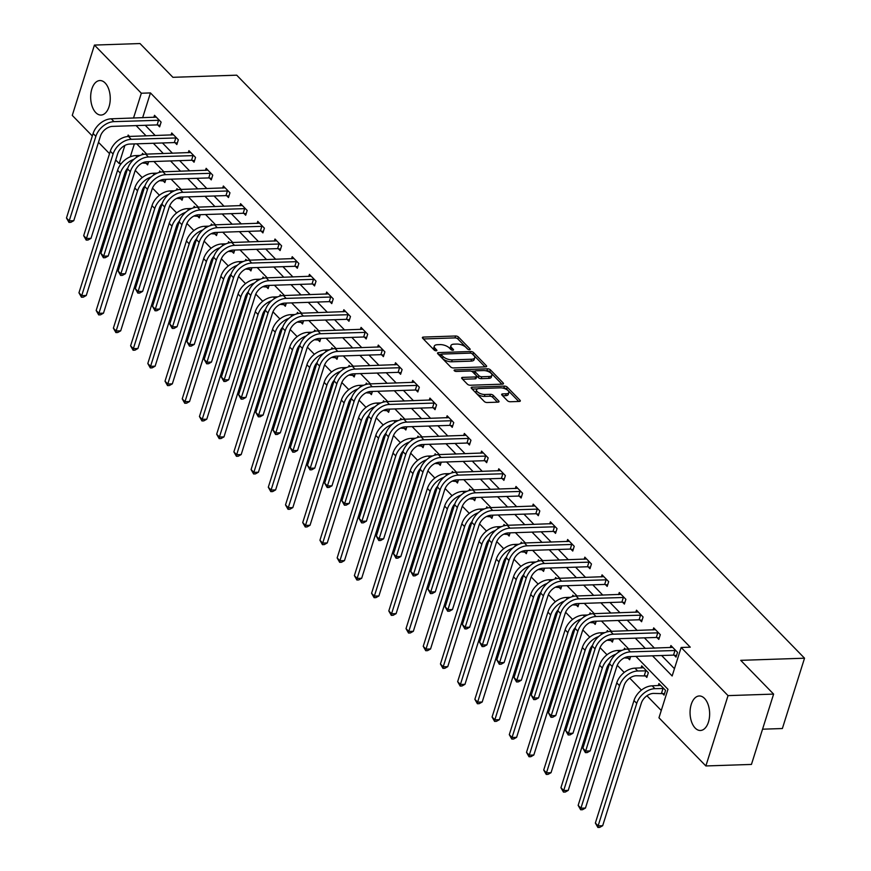<?xml version="1.0" encoding="UTF-8"?>
<svg xmlns="http://www.w3.org/2000/svg" width="871" height="871" viewBox="0 0 871 871"><rect width="100%" height="100%" fill="white"/><g stroke="black" fill="none" stroke-linecap="round" stroke-linejoin="round"><path stroke-width="1.31" d="M469.469 349.685A1.524 0.664 17.5 0 0 470.166 349.369A1.524 0.664 17.5 0 0 469.97 348.868L458.462 337.044A2.178 0.947 17.5 0 0 455.587 335.999L423.382 337.077A2.178 0.947 17.5 0 0 422.391 337.534A2.178 0.947 17.5 0 0 422.675 338.242L434.183 350.066A1.524 0.664 17.5 0 0 436.197 350.795A1.524 0.664 17.5 0 0 436.883 350.48A1.524 0.664 17.5 0 0 436.687 349.979L435.195 348.454A6.957 3.027 17.5 0 1 434.291 346.168A6.957 3.027 17.5 0 1 437.46 344.698L440.138 344.611A6.957 3.027 17.5 0 1 449.338 347.975L450.819 349.511A1.524 0.664 17.5 0 0 452.833 350.24A1.524 0.664 17.5 0 0 453.53 349.924A1.524 0.664 17.5 0 0 453.323 349.423L451.842 347.888A6.957 3.027 17.5 0 1 450.928 345.613A6.957 3.027 17.5 0 1 454.096 344.143L456.785 344.056A6.957 3.027 17.5 0 1 465.974 347.42L467.466 348.944A1.524 0.664 17.5 0 0 469.469 349.685M695.178 728.058A17.268 9.788 88.1 0 1 690.289 708.798A17.268 9.788 88.1 0 1 699.271 695.973A17.268 9.788 88.1 0 1 704.519 698.4A17.268 9.788 88.1 0 1 709.408 717.65A17.268 9.788 88.1 0 1 700.426 730.486A17.268 9.788 88.1 0 1 695.178 728.058M95.788 112.62A17.268 9.788 88.1 0 1 90.9 93.371A17.268 9.788 88.1 0 1 99.882 80.546A17.268 9.788 88.1 0 1 105.13 82.974A17.268 9.788 88.1 0 1 110.018 102.223A17.268 9.788 88.1 0 1 101.036 115.059A17.268 9.788 88.1 0 1 95.788 112.62M507.423 400.693A2.178 0.947 17.5 0 0 510.297 401.749L519.334 401.444A2.178 0.947 17.5 0 0 520.314 400.987A2.178 0.947 17.5 0 0 520.031 400.268L507.26 387.149A2.178 0.947 17.5 0 0 504.385 386.093L472.169 387.17A2.178 0.947 17.5 0 0 471.189 387.628A2.178 0.947 17.5 0 0 471.461 388.346L484.243 401.466A2.178 0.947 17.5 0 0 487.118 402.522L498.038 402.152A2.178 0.947 17.5 0 0 499.029 401.694A2.178 0.947 17.5 0 0 498.745 400.987L493.269 395.369A2.178 0.947 17.5 0 0 490.395 394.313L484.984 394.498A5.814 2.526 17.5 0 1 479.017 392.952A5.814 2.526 17.5 0 1 476.546 389.773A5.814 2.526 17.5 0 1 479.192 388.542L500.4 387.835A5.814 2.526 17.5 0 1 506.367 389.391A5.814 2.526 17.5 0 1 508.838 392.56A5.814 2.526 17.5 0 1 506.193 393.79L502.654 393.91A2.178 0.947 17.5 0 0 501.663 394.367A2.178 0.947 17.5 0 0 501.946 395.075L507.423 400.693M92.326 135.996L72.271 115.397L94.438 45.074L140.013 43.55L172.904 77.312L236.705 75.178L804.532 658.204L740.731 660.338L773.611 694.1L728.036 695.624L705.869 765.957L658.966 717.802L667.959 689.288L635.906 656.386M94.438 45.074L141.342 93.23L133.513 118.064M652.521 655.83L672.151 675.983L681.144 647.48L690.257 647.175L150.454 92.925L141.342 93.23M681.144 647.48L728.036 695.624M485.648 366.854A2.178 0.947 17.5 0 0 486.639 366.397A2.178 0.947 17.5 0 0 486.356 365.689L473.574 352.559A2.178 0.947 17.5 0 0 470.699 351.514L438.483 352.592A2.178 0.947 17.5 0 0 437.503 353.049A2.178 0.947 17.5 0 0 437.786 353.757L450.557 366.887A2.178 0.947 17.5 0 0 453.432 367.932L485.648 366.854M490.417 369.859L503.188 382.979A2.178 0.947 17.5 0 1 503.471 383.697A2.178 0.947 17.5 0 1 502.491 384.155L470.275 385.232A2.178 0.947 17.5 0 1 467.4 384.176L461.935 378.558A2.178 0.947 17.5 0 1 461.652 377.851A2.178 0.947 17.5 0 1 462.643 377.383L475.708 376.947A2.178 0.947 17.5 0 0 476.698 376.49A2.178 0.947 17.5 0 0 476.415 375.782L472.779 372.059A2.178 0.947 17.5 0 0 469.905 371.002L456.306 371.46A1.524 0.664 17.5 0 1 454.749 371.046A1.524 0.664 17.5 0 1 454.107 370.219A1.524 0.664 17.5 0 1 454.793 369.903L487.542 368.803A2.178 0.947 17.5 0 1 490.417 369.859L489.818 371.754L501.903 384.165M762.55 729.19L782.365 728.537L804.532 658.204M150.454 92.925L142.626 117.759M145.228 125.293L155.245 135.582M162.441 142.964L172.458 153.252M179.655 160.645L189.671 170.934M196.868 178.315L206.884 188.604M214.081 195.997L224.097 206.285M231.294 213.667L241.311 223.956M248.507 231.338L258.535 241.626M265.72 249.019L275.748 259.308M282.933 266.689L292.961 276.978M300.147 284.36L310.174 294.648M317.36 302.041L327.387 312.33M334.573 319.711L344.6 330M351.786 337.382L361.813 347.671M369.01 355.063L379.027 365.352M386.223 372.734L396.24 383.022M403.436 390.415L413.453 400.704M420.649 408.085L430.666 418.374M437.863 425.756L447.879 436.044M455.076 443.437L465.092 453.726M472.289 461.107L482.305 471.396M489.502 478.778L499.519 489.067M506.715 496.459L516.732 506.748M523.928 514.13L533.945 524.418M541.141 531.8L551.158 542.089M558.355 549.481L568.371 559.77M575.568 567.152L585.584 577.44M592.781 584.833L602.808 595.122M609.994 602.503L620.021 612.792M627.207 620.174L637.234 630.462M644.42 637.855L654.448 648.144M661.633 655.525L674.459 668.688M157.825 125.021L159.622 126.861L161.113 122.103L154.494 115.31L153.84 117.378M175.038 142.692L176.835 144.532L178.326 139.785L171.707 132.98L171.054 135.059M192.251 160.373L194.048 162.213L195.54 157.455L188.92 150.661L188.267 152.73M209.465 178.043L211.261 179.883L212.753 175.136L206.133 168.332L205.48 170.4M226.678 195.714L228.474 197.554L229.966 192.807L223.346 186.013L222.693 188.082M243.891 213.395L245.687 215.235L247.179 210.477L240.559 203.683L239.906 205.752M261.104 231.065L262.9 232.905L264.392 228.158L257.772 221.354L257.119 223.422M278.317 248.747L280.114 250.576L281.616 245.829L274.986 239.035L274.343 241.104M295.53 266.417L297.327 268.257L298.829 263.499L292.21 256.705L291.556 258.774M312.754 284.088L314.54 285.928L316.042 281.181L309.423 274.376L308.77 276.445M329.967 301.769L331.753 303.609L333.255 298.851L326.636 292.057L325.983 294.126M347.181 319.439L348.966 321.279L350.469 316.521L343.849 309.728L343.196 311.796M364.394 337.11L366.179 338.95L367.682 334.203L361.062 327.398L360.409 329.478M381.607 354.791L383.392 356.631L384.895 351.873L378.275 345.079L377.622 347.148M398.82 372.461L400.606 374.301L402.108 369.554L395.488 362.75L394.835 364.818M416.033 390.132L417.819 391.972L419.321 387.225L412.702 380.431L412.048 382.5M433.246 407.813L435.032 409.653L436.534 404.895L429.915 398.101L429.261 400.17M450.459 425.484L452.245 427.323L453.747 422.577L447.128 415.772L446.475 417.84M467.673 443.165L469.469 444.994L470.961 440.247L464.341 433.453L463.688 435.522M484.886 460.835L486.682 462.675L488.174 457.917L481.554 451.124L480.901 453.192M502.099 478.506L503.895 480.346L505.387 475.599L498.767 468.794L498.114 470.863M519.312 496.187L521.108 498.027L522.6 493.269L515.98 486.475L515.327 488.544M536.525 513.857L538.322 515.697L539.813 510.939L533.194 504.146L532.54 506.214M553.738 531.528L555.535 533.368L557.026 528.621L550.407 521.816L549.753 523.896M570.951 549.209L572.748 551.049L574.239 546.291L567.62 539.497L566.967 541.566M588.165 566.879L589.961 568.719L591.453 563.973L584.833 557.168L584.18 559.236M605.378 584.55L607.174 586.39L608.677 581.643L602.046 574.849L601.404 576.918M622.591 602.231L624.387 604.071L625.89 599.313L619.259 592.52L618.617 594.588M639.815 619.902L641.6 621.742L643.103 616.995L636.483 610.19L635.83 612.259M657.028 637.583L658.814 639.412L660.316 634.665L653.696 627.871L653.043 629.94M674.241 655.253L676.027 657.093L677.529 652.335L670.91 645.542L670.256 647.61M135.266 170.422L142.223 177.564M152.479 188.092L159.437 195.246M169.693 205.763L176.661 212.916M186.906 223.444L193.874 230.586M204.119 241.115L211.087 248.268M221.332 258.785L228.3 265.938M238.545 276.466L245.513 283.619M255.758 294.137L262.726 301.29M272.971 311.818L279.939 318.96M290.185 329.488L297.153 336.642M307.398 347.159L314.366 354.312M324.611 364.84L331.579 371.982M341.824 382.511L348.792 389.664M359.048 400.181L366.005 407.334M376.261 417.862L383.218 425.004M393.474 435.533L400.431 442.686M410.687 453.203L417.645 460.356M427.901 470.884L434.858 478.037M445.114 488.555L452.071 495.708M462.327 506.236L469.284 513.378M479.54 523.907L486.497 531.06M496.753 541.577L503.721 548.73M513.966 559.258L520.934 566.4M531.179 576.929L538.147 584.082M548.392 594.599L555.36 601.752M565.606 612.28L572.574 619.423M582.819 629.951L589.787 637.104M600.032 647.621L607 654.774M617.245 665.302L624.213 672.456M629.722 678.106L641.426 690.126M646.935 695.777L661.274 710.496M134.374 143.911L130.312 156.802M145.838 163.04L147.635 164.869L148.636 161.679M142.06 154.744L142.506 153.329L143.552 154.396M163.051 180.711L164.848 182.551L165.849 179.35M159.273 172.414L159.72 170.999L160.765 172.066M180.264 198.381L182.061 200.221L183.062 197.031M176.486 190.085L176.933 188.669L177.978 189.736M197.477 216.062L199.274 217.902L200.276 214.702M193.7 207.766L194.146 206.351L195.191 207.418M214.691 233.733L216.487 235.573L217.489 232.372M210.913 225.437L211.359 224.021L212.404 225.088M231.904 251.403L233.7 253.243L234.702 250.053M228.137 243.107L228.572 241.692L229.617 242.759M249.128 269.085L250.913 270.925L251.926 267.724M245.35 260.788L245.796 259.373L246.831 260.44M266.341 286.755L268.126 288.595L269.139 285.405M262.563 278.459L263.009 277.043L264.044 278.11M283.554 304.425L285.34 306.265L286.352 303.075M279.776 296.129L280.222 294.725L281.257 295.781M300.767 322.107L302.553 323.947L303.565 320.746M296.989 313.81L297.436 312.395L298.47 313.462M317.98 339.777L319.766 341.617L320.778 338.427M314.202 331.481L314.649 330.065L315.683 331.132M335.193 357.458L336.979 359.288L337.992 356.097M331.416 349.162L331.862 347.747L332.896 348.814M352.407 375.129L354.192 376.969L355.205 373.768M348.629 366.833L349.075 365.417L350.109 366.484M369.62 392.799L371.405 394.639L372.418 391.449M365.842 384.503L366.288 383.088L367.322 384.155M386.833 410.481L388.618 412.321L389.631 409.12M383.055 402.184L383.501 400.769L384.536 401.836M404.046 428.151L405.832 429.991L406.844 426.79M400.268 419.855L400.714 418.439L401.749 419.506M421.259 445.821L423.056 447.661L424.057 444.471M417.481 437.525L417.928 436.11L418.962 437.177M438.472 463.503L440.269 465.343L441.27 462.142M434.694 455.206L435.141 453.791L436.175 454.858M455.685 481.173L457.482 483.013L458.484 479.823M451.907 472.877L452.354 471.461L453.388 472.528M472.899 498.843L474.695 500.683L475.697 497.493M469.121 490.547L469.567 489.143L470.612 490.199M490.112 516.525L491.908 518.365L492.91 515.164M486.334 508.229L486.78 506.813L487.825 507.88M507.325 534.195L509.121 536.035L510.123 532.845M503.547 525.899L503.993 524.484L505.038 525.551M524.538 551.876L526.334 553.706L527.336 550.516M520.76 543.58L521.206 542.165L522.252 543.232M541.751 569.547L543.548 571.387L544.549 568.186M537.973 561.251L538.42 559.835L539.465 560.902M558.964 587.217L560.761 589.057L561.762 585.867M555.186 578.921L555.633 577.506L556.678 578.573M576.177 604.899L577.974 606.739L578.986 603.538M572.41 596.602L572.857 595.187L573.891 596.254M593.401 622.569L595.187 624.409L596.2 621.208M589.623 614.273L590.07 612.857L591.104 613.924M610.615 640.239L612.4 642.079L613.413 638.889M606.837 631.943L607.283 630.528L608.317 631.595M627.828 657.921L629.613 659.761L630.626 656.56M624.05 649.624L624.496 648.209L625.53 649.276M645.041 675.591L646.826 677.431L648.329 672.684L641.709 665.88L641.056 667.948M662.254 693.262L664.04 695.102L665.542 690.355L658.922 683.561L658.269 685.629M773.611 694.1L751.444 764.433L705.869 765.957M121.363 163.476L119.164 163.552L115.701 159.992M109.539 153.666L98.488 142.321M129.518 136.442L128.157 135.038L127.689 136.529M124.88 145.435L119.164 163.552M628.72 649.004L618.693 638.715M611.507 631.323L601.48 621.034M594.294 613.652L584.267 603.363M577.081 595.982L567.054 585.693M559.857 578.3L549.841 568.012M542.644 560.63L532.627 550.341M525.431 542.949L515.414 532.66M508.218 525.278L498.201 514.99M491.004 507.608L480.988 497.319M473.791 489.927L463.775 479.638M456.578 472.256L446.562 461.968M439.365 454.586L429.349 444.297M422.152 436.904L412.135 426.616M404.939 419.234L394.922 408.945M387.726 401.564L377.709 391.275M370.513 383.882L360.496 373.594M353.299 366.212L343.283 355.923M336.086 348.531L326.059 338.242M318.873 330.86L308.846 320.572M301.66 313.19L291.633 302.901M284.447 295.509L274.419 285.22M267.234 277.838L257.206 267.549M250.021 260.168L239.993 249.879M232.807 242.486L222.78 232.198M215.583 224.816L205.567 214.527M198.37 207.146L188.354 196.857M181.157 189.464L171.141 179.176M163.944 171.794L153.927 161.505M146.731 154.113L136.714 143.824M136.116 125.598L146.132 135.887M153.329 143.269L163.345 153.557M170.542 160.95L180.558 171.239M187.755 178.62L197.771 188.909M204.968 196.302L214.985 206.59M222.181 213.972L232.198 224.261M239.394 231.642L249.411 241.931M256.607 249.324L266.624 259.612M273.821 266.994L283.837 277.283M291.034 284.665L301.05 294.953M308.247 302.346L318.274 312.635M325.46 320.016L335.487 330.305M342.673 337.687L352.701 347.975M359.886 355.368L369.914 365.657M377.099 373.038L387.127 383.327M394.313 390.72L404.34 401.008M411.526 408.39L421.553 418.679M428.75 426.061L438.766 436.349M445.963 443.742L455.979 454.031M463.176 461.412L473.193 471.701M480.389 479.083L490.406 489.371M497.602 496.764L507.619 507.053M514.815 514.434L524.832 524.723M532.029 532.105L542.045 542.393M549.242 549.786L559.258 560.075M566.455 567.457L576.471 577.745M583.668 585.138L593.684 595.416M600.881 602.808L610.898 613.097M618.094 620.479L628.111 630.767M635.307 638.16L645.335 648.449M450.928 345.613L450.329 347.507A6.957 3.027 17.5 0 0 451.243 349.794L451.842 347.888M434.291 346.168L433.693 348.062A6.957 3.027 17.5 0 0 434.596 350.349L435.195 348.454M467.934 349.293L457.863 338.95A2.178 0.947 17.5 0 0 454.989 337.894L423.36 338.961M442.446 358.417L443.045 356.511L441.477 354.9A1.524 0.664 17.5 0 1 441.281 354.399L440.682 356.304A1.524 0.664 17.5 0 0 440.878 356.805L442.446 358.417A6.957 3.027 17.5 0 0 451.646 361.781L470.971 361.138L471.57 359.233A6.957 3.027 17.5 0 0 474.728 357.763A6.957 3.027 17.5 0 0 473.824 355.488L472.256 353.866A1.524 0.664 17.5 0 0 470.242 353.136L441.978 354.083A1.524 0.664 17.5 0 0 441.281 354.399L438.472 354.464M485.06 366.876L472.975 354.464A2.178 0.947 17.5 0 0 472.43 354.051M443.045 356.511A6.957 3.027 17.5 0 0 452.245 359.875L471.57 359.233M470.971 361.138A6.957 3.027 17.5 0 0 474.129 359.669L474.728 357.763M462.621 379.266L475.109 378.852A2.178 0.947 17.5 0 0 476.089 378.395L476.698 376.49M471.331 371.231L475.098 371.1M485.691 370.741L486.943 370.708L487.542 368.803M489.262 376.501A5.814 2.526 17.5 0 0 491.908 375.27A5.814 2.526 17.5 0 0 489.437 372.102A5.814 2.526 17.5 0 0 483.459 370.545L475.991 370.796A2.178 0.947 17.5 0 0 475 371.253A2.178 0.947 17.5 0 0 475.283 371.971L478.919 375.695A2.178 0.947 17.5 0 0 481.783 376.751L489.262 376.501L488.664 378.395A5.814 2.526 17.5 0 0 491.309 377.176L491.908 375.27M475 371.253L474.401 373.158A2.178 0.947 17.5 0 0 474.684 373.866L475.283 371.971M488.664 378.395L481.184 378.645A2.178 0.947 17.5 0 1 478.321 377.6L474.684 373.866M489.818 371.754A2.178 0.947 17.5 0 0 486.943 370.708M508.838 392.56L508.239 394.465A5.814 2.526 17.5 0 1 505.594 395.684L502.643 395.782M476.546 389.773L475.947 391.678A5.814 2.526 17.5 0 0 478.419 394.846A5.814 2.526 17.5 0 0 484.385 396.392L484.984 394.498M497.45 402.173L492.67 397.263A2.178 0.947 17.5 0 0 489.796 396.218L484.385 396.392M518.746 401.466L506.65 389.054A2.178 0.947 17.5 0 0 503.786 387.998L502.621 388.041M477.471 388.88L472.158 389.054M148.092 163.432L142.3 163.008M127.863 167.918A11.073 7.741 135.8 0 0 124.891 172.991L86.273 295.487L83.3 297.163L81.471 297.218L78.956 292.808L117.574 170.313A16.603 11.617 -44.2 0 1 135.745 155.593L140.013 155.452M78.956 292.808L81.711 295.639L120.34 173.144A16.603 11.617 -44.2 0 1 133.927 159.317M81.471 297.218L81.711 295.639L86.273 295.487M145.13 162.91L145.446 161.908M156.29 117.15L111.27 118.804L114.025 121.635L159.328 120.274M160.068 125.413L157.118 124.901L112.533 126.382A11.073 7.741 135.8 0 0 100.415 136.192L73.785 220.679L70.812 222.345L68.983 222.41L66.468 218L93.099 133.513A16.603 11.617 -44.2 0 1 111.27 118.804M66.468 218L69.223 220.831L95.864 136.344A16.603 11.617 -44.2 0 1 114.025 121.635M68.983 222.41L69.223 220.831L73.785 220.679M157.118 124.901L158.609 120.144M165.305 181.103L159.513 180.678M145.076 185.588A11.073 7.741 135.8 0 0 142.104 190.662L103.486 313.168L100.513 314.834L98.684 314.888L96.169 310.49L134.787 187.984A16.603 11.617 -44.2 0 1 152.958 173.275L157.226 173.133M96.169 310.49L98.924 313.32L137.553 190.814A16.603 11.617 -44.2 0 1 151.14 176.987M98.684 314.888L98.924 313.32L103.486 313.168M162.344 180.58L162.659 179.589M182.518 198.773L176.726 198.359M162.289 203.27A11.073 7.741 135.8 0 0 159.317 208.343L120.699 330.838L117.727 332.504L115.897 332.57L113.382 328.16L152 205.654A16.603 11.617 -44.2 0 1 170.172 190.945L174.45 190.803M113.382 328.16L116.137 330.991L154.766 208.496A16.603 11.617 -44.2 0 1 168.353 194.658M115.897 332.57L116.137 330.991L120.699 330.838M179.557 198.261L179.872 197.26M173.503 134.82L128.483 136.475L131.238 139.306L176.541 137.945M177.292 143.084L174.331 142.572L129.746 144.063A11.073 7.741 135.8 0 0 117.629 153.873L90.998 238.36L88.025 240.026L86.196 240.08L83.681 235.671L110.312 151.195A16.603 11.617 -44.2 0 1 128.483 136.475M83.681 235.671L86.436 238.512L113.078 154.025A16.603 11.617 -44.2 0 1 131.238 139.306M86.196 240.08L86.436 238.512L90.998 238.36M174.331 142.572L175.822 137.825M190.716 152.501L145.697 154.156L148.451 156.987L193.754 155.615M194.505 160.765L191.544 160.242L146.959 161.734A11.073 7.741 135.8 0 0 134.842 171.543L108.211 256.03L105.239 257.696L103.409 257.762L100.894 253.352L127.525 168.865A16.603 11.617 -44.2 0 1 145.697 154.156M100.894 253.352L103.649 256.183L130.291 171.696A16.603 11.617 -44.2 0 1 148.451 156.987M103.409 257.762L103.649 256.183L108.211 256.03M191.544 160.242L193.035 155.495M199.731 216.454L193.939 216.03M179.502 220.94A11.073 7.741 135.8 0 0 176.53 226.014L137.912 348.509L134.94 350.186L133.111 350.24L130.596 345.831L169.214 223.335A16.603 11.617 -44.2 0 1 187.385 208.626L191.664 208.474M130.596 345.831L133.35 348.661L171.979 226.166A16.603 11.617 -44.2 0 1 185.567 212.339M133.111 350.24L133.35 348.661L137.912 348.509M196.77 215.932L197.086 214.93M216.944 234.125L211.152 233.7M196.715 238.61A11.073 7.741 135.8 0 0 193.743 243.684L155.125 366.19L152.153 367.856L150.324 367.921L147.809 363.512L186.427 241.006A16.603 11.617 -44.2 0 1 204.598 226.297L208.877 226.155M147.809 363.512L150.563 366.343L189.192 243.836A16.603 11.617 -44.2 0 1 202.791 230.009M150.324 367.921L150.563 366.343L155.125 366.19M213.983 233.613L214.299 232.611M234.157 251.795L228.365 251.381M213.928 256.292A11.073 7.741 135.8 0 0 210.967 261.365L172.338 383.861L169.366 385.526L167.537 385.592L165.022 381.182L203.651 258.687A16.603 11.617 -44.2 0 1 221.811 243.967L226.09 243.826M165.022 381.182L167.776 384.013L206.405 261.518A16.603 11.617 -44.2 0 1 220.004 247.68M167.537 385.592L167.776 384.013L172.338 383.861M231.196 251.284L231.512 250.282M207.929 170.172L162.91 171.827L165.675 174.657L210.967 173.296M211.718 178.435L208.757 177.924L164.173 179.415A11.073 7.741 135.8 0 0 152.066 189.214L125.424 273.701L122.452 275.367L120.623 275.432L118.108 271.023L144.749 186.536A16.603 11.617 -44.2 0 1 162.91 171.827M118.108 271.023L120.862 273.853L147.504 189.366A16.603 11.617 -44.2 0 1 165.675 174.657M120.623 275.432L120.862 273.853L125.424 273.701M208.757 177.924L210.249 173.166M225.143 187.842L180.123 189.497L182.888 192.328L228.18 190.967M228.931 196.117L225.97 195.594L181.386 197.086A11.073 7.741 135.8 0 0 169.279 206.895L142.637 291.382L139.665 293.048L137.836 293.102L135.321 288.704L161.962 204.217A16.603 11.617 -44.2 0 1 180.123 189.497M135.321 288.704L138.075 291.535L164.717 207.048A16.603 11.617 -44.2 0 1 182.888 192.328M137.836 293.102L138.075 291.535L142.637 291.382M225.97 195.594L227.462 190.847M242.356 205.523L197.336 207.178L200.101 210.009L245.393 208.637M246.145 213.787L243.183 213.264L198.599 214.756A11.073 7.741 135.8 0 0 186.492 224.566L159.85 309.053L156.878 310.718L155.049 310.784L152.534 306.374L179.176 221.887A16.603 11.617 -44.2 0 1 197.336 207.178M152.534 306.374L155.288 309.205L181.93 224.718A16.603 11.617 -44.2 0 1 200.101 210.009M155.049 310.784L155.288 309.205L159.85 309.053M243.183 213.264L244.686 208.517M259.569 223.194L214.549 224.849L217.315 227.679L262.607 226.318M263.358 231.457L260.396 230.946L215.812 232.437A11.073 7.741 135.8 0 0 203.705 242.247L177.063 326.723L174.091 328.4L172.262 328.454L169.747 324.045L196.389 239.558A16.603 11.617 -44.2 0 1 214.549 224.849M169.747 324.045L172.502 326.875L199.143 242.399A16.603 11.617 -44.2 0 1 217.315 227.679M172.262 328.454L172.502 326.875L177.063 326.723M260.396 230.946L261.899 226.188M276.782 240.875L231.762 242.519L234.528 245.361L279.82 243.989M280.571 249.139L277.609 248.616L233.025 250.108A11.073 7.741 135.8 0 0 220.918 259.917L194.277 344.404L191.304 346.07L189.475 346.135L186.96 341.726L213.602 257.239A16.603 11.617 -44.2 0 1 231.762 242.519M186.96 341.726L189.715 344.557L216.356 260.07A16.603 11.617 -44.2 0 1 234.528 245.361M189.475 346.135L189.715 344.557L194.277 344.404M277.609 248.616L279.112 243.869M293.995 258.545L248.975 260.2L251.741 263.031L297.033 261.659M297.784 266.809L294.823 266.286L250.238 267.778A11.073 7.741 135.8 0 0 238.131 277.588L211.49 362.075L208.517 363.74L206.688 363.806L204.173 359.396L230.815 274.909A16.603 11.617 -44.2 0 1 248.975 260.2M204.173 359.396L206.928 362.227L233.57 277.74A16.603 11.617 -44.2 0 1 251.741 263.031M206.688 363.806L206.928 362.227L211.49 362.075M294.823 266.286L296.325 261.54M311.208 276.216L266.188 277.871L268.954 280.702L314.246 279.341M314.997 284.479L312.036 283.968L267.451 285.459A11.073 7.741 135.8 0 0 255.345 295.269L228.703 379.756L225.731 381.422L223.912 381.476L221.386 377.067L248.028 292.58A16.603 11.617 -44.2 0 1 266.188 277.871M221.386 377.067L224.152 379.908L250.783 295.421A16.603 11.617 -44.2 0 1 268.954 280.702M223.912 381.476L224.152 379.908L228.703 379.756M312.036 283.968L313.538 279.21M328.421 293.897L283.413 295.552L286.167 298.383L331.459 297.011M332.21 302.161L329.249 301.638L284.665 303.13A11.073 7.741 135.8 0 0 272.558 312.939L245.916 397.426L242.944 399.092L241.125 399.158L238.6 394.748L265.241 310.261A16.603 11.617 -44.2 0 1 283.413 295.552M238.6 394.748L241.365 397.579L267.996 313.092A16.603 11.617 -44.2 0 1 286.167 298.383M241.125 399.158L241.365 397.579L245.916 397.426M329.249 301.638L330.751 296.891M345.635 311.568L300.626 313.222L303.38 316.053L348.672 314.692M349.423 319.831L346.462 319.319L301.878 320.8A11.073 7.741 135.8 0 0 289.771 330.61L263.129 415.097L260.157 416.763L258.339 416.828L255.813 412.419L282.454 327.932A16.603 11.617 -44.2 0 1 300.626 313.222M255.813 412.419L258.578 415.249L285.209 330.762A16.603 11.617 -44.2 0 1 303.38 316.053M258.339 416.828L258.578 415.249L263.129 415.097M346.462 319.319L347.965 314.562M362.848 329.238L317.839 330.893L320.593 333.724L365.885 332.363M366.637 337.502L363.675 336.99L319.091 338.481A11.073 7.741 135.8 0 0 306.984 348.291L280.342 432.778L277.37 434.444L275.552 434.498L273.026 430.089L299.668 345.613A16.603 11.617 -44.2 0 1 317.839 330.893M273.026 430.089L275.791 432.931L302.422 348.444A16.603 11.617 -44.2 0 1 320.593 333.724M275.552 434.498L275.791 432.931L280.342 432.778M363.675 336.99L365.178 332.232M380.061 346.919L335.052 348.574L337.806 351.405L383.098 350.033M383.85 355.183L380.888 354.66L336.304 356.152A11.073 7.741 135.8 0 0 324.197 365.962L297.555 450.449L294.583 452.114L292.765 452.18L290.239 447.77L316.881 363.283A16.603 11.617 -44.2 0 1 335.052 348.574M290.239 447.77L293.004 450.601L319.635 366.114A16.603 11.617 -44.2 0 1 337.806 351.405M292.765 452.18L293.004 450.601L297.555 450.449M380.888 354.66L382.391 349.913M397.274 364.59L352.265 366.245L355.02 369.075L400.312 367.714M401.063 372.853L398.101 372.342L353.517 373.833A11.073 7.741 135.8 0 0 341.41 383.632L314.769 468.119L311.796 469.785L309.978 469.85L307.452 465.441L334.094 380.954A16.603 11.617 -44.2 0 1 352.265 366.245M307.452 465.441L310.218 468.271L336.848 383.784A16.603 11.617 -44.2 0 1 355.02 369.075M309.978 469.85L310.218 468.271L314.769 468.119M398.101 372.342L399.604 367.584M414.487 382.26L369.478 383.915L372.233 386.746L417.525 385.385M418.276 390.535L415.315 390.012L370.741 391.504A11.073 7.741 135.8 0 0 358.623 401.313L331.982 485.8L329.009 487.466L327.191 487.52L324.665 483.122L351.307 398.635A16.603 11.617 -44.2 0 1 369.478 383.915M324.665 483.122L327.431 485.953L354.072 401.466A16.603 11.617 -44.2 0 1 372.233 386.746M327.191 487.52L327.431 485.953L331.982 485.8M415.315 390.012L416.817 385.265M431.7 399.941L386.691 401.596L389.446 404.427L434.749 403.055M435.489 408.205L432.528 407.682L387.954 409.174A11.073 7.741 135.8 0 0 375.837 418.984L349.195 503.471L346.223 505.136L344.404 505.202L341.889 500.792L368.52 416.305A16.603 11.617 -44.2 0 1 386.691 401.596M341.889 500.792L344.644 503.623L371.286 419.136A16.603 11.617 -44.2 0 1 389.446 404.427M344.404 505.202L344.644 503.623L349.195 503.471M432.528 407.682L434.03 402.935M448.913 417.612L403.904 419.267L406.659 422.097L451.962 420.737M452.702 425.875L449.752 425.364L405.167 426.855A11.073 7.741 135.8 0 0 393.05 436.665L366.419 521.141L363.436 522.818L361.617 522.872L359.102 518.463L385.733 433.976A16.603 11.617 -44.2 0 1 403.904 419.267M359.102 518.463L361.857 521.294L388.499 436.817A16.603 11.617 -44.2 0 1 406.659 422.097M361.617 522.872L361.857 521.294L366.419 521.141M449.752 425.364L451.243 420.606M466.137 435.293L421.118 436.937L423.872 439.779L469.175 438.407M469.915 443.557L466.965 443.034L422.381 444.526A11.073 7.741 135.8 0 0 410.263 454.335L383.632 538.822L380.649 540.488L378.831 540.553L376.316 536.144L402.946 451.657A16.603 11.617 -44.2 0 1 421.118 436.937M376.316 536.144L379.07 538.975L405.712 454.488A16.603 11.617 -44.2 0 1 423.872 439.779M378.831 540.553L379.07 538.975L383.632 538.822M466.965 443.034L468.456 438.287M483.351 452.964L438.331 454.618L441.085 457.449L486.388 456.077M487.129 461.227L484.178 460.705L439.594 462.196A11.073 7.741 135.8 0 0 427.476 472.006L400.845 556.493L397.862 558.159L396.044 558.224L393.529 553.814L420.16 469.327A16.603 11.617 -44.2 0 1 438.331 454.618M393.529 553.814L396.283 556.645L422.925 472.158A16.603 11.617 -44.2 0 1 441.085 457.449M396.044 558.224L396.283 556.645L400.845 556.493M484.178 460.705L485.67 455.958M500.564 470.634L455.544 472.289L458.298 475.12L503.601 473.759M504.342 478.898L501.391 478.386L456.807 479.877A11.073 7.741 135.8 0 0 444.689 489.687L418.058 574.174L415.086 575.84L413.257 575.894L410.742 571.485L437.373 486.998A16.603 11.617 -44.2 0 1 455.544 472.289M410.742 571.485L413.496 574.327L440.138 489.84A16.603 11.617 -44.2 0 1 458.298 475.12M413.257 575.894L413.496 574.327L418.058 574.174M501.391 478.386L502.883 473.628M517.777 488.315L472.757 489.97L475.512 492.801L520.814 491.429M521.566 496.579L518.604 496.056L474.02 497.548A11.073 7.741 135.8 0 0 461.902 507.358L435.271 591.845L432.299 593.51L430.47 593.576L427.955 589.166L454.586 504.679A16.603 11.617 -44.2 0 1 472.757 489.97M427.955 589.166L430.71 591.997L457.351 507.51A16.603 11.617 -44.2 0 1 475.512 492.801M430.47 593.576L430.71 591.997L435.271 591.845M518.604 496.056L520.096 491.309M251.371 269.477L245.578 269.052M231.142 273.962A11.073 7.741 135.8 0 0 228.18 279.036L189.551 401.542L186.579 403.208L184.75 403.262L182.235 398.853L220.864 276.357A16.603 11.617 -44.2 0 1 239.024 261.648L243.303 261.507M182.235 398.853L184.99 401.694L223.618 279.188A16.603 11.617 -44.2 0 1 237.217 265.361M184.75 403.262L184.99 401.694L189.551 401.542M248.409 268.954L248.725 267.952M268.584 287.147L262.792 286.722M248.355 291.633A11.073 7.741 135.8 0 0 245.393 296.706L206.765 419.212L203.792 420.878L201.963 420.943L199.448 416.534L238.077 294.028A16.603 11.617 -44.2 0 1 256.237 279.319L260.516 279.177M199.448 416.534L202.203 419.365L240.832 296.859A16.603 11.617 -44.2 0 1 254.43 283.031M201.963 420.943L202.203 419.365L206.765 419.212M265.622 286.635L265.938 285.634M285.797 304.828L280.005 304.404M265.568 309.314A11.073 7.741 135.8 0 0 262.607 314.387L223.978 436.883L221.005 438.549L219.176 438.614L216.661 434.204L255.29 311.709A16.603 11.617 -44.2 0 1 273.45 296.989L277.729 296.848M216.661 434.204L219.416 437.035L258.045 314.54A16.603 11.617 -44.2 0 1 271.643 300.713M219.176 438.614L219.416 437.035L223.978 436.883M282.835 304.306L283.151 303.304M303.01 322.499L297.229 322.074M282.781 326.984A11.073 7.741 135.8 0 0 279.82 332.058L241.191 454.564L238.219 456.23L236.4 456.284L233.874 451.886L272.503 329.38A16.603 11.617 -44.2 0 1 290.664 314.671L294.942 314.529M233.874 451.886L236.64 454.716L275.258 332.21A16.603 11.617 -44.2 0 1 288.856 318.383M236.4 456.284L236.64 454.716L241.191 454.564M300.049 321.976L300.364 320.985M320.223 340.169L314.442 339.744M299.994 344.655A11.073 7.741 135.8 0 0 297.033 349.739L258.404 472.234L255.432 473.9L253.613 473.966L251.088 469.556L289.716 347.05A16.603 11.617 -44.2 0 1 307.877 332.341L312.156 332.199M251.088 469.556L253.853 472.387L292.471 349.892A16.603 11.617 -44.2 0 1 306.069 336.054M253.613 473.966L253.853 472.387L258.404 472.234M317.262 339.657L317.577 338.656M337.436 357.85L331.655 357.426M317.207 362.336A11.073 7.741 135.8 0 0 314.246 367.41L275.617 489.905L272.645 491.582L270.827 491.636L268.301 487.227L306.93 364.731A16.603 11.617 -44.2 0 1 325.09 350.011L329.369 349.87M268.301 487.227L271.066 490.057L309.684 367.562A16.603 11.617 -44.2 0 1 323.283 353.735M270.827 491.636L271.066 490.057L275.617 489.905M334.475 357.328L334.791 356.326M354.649 375.521L348.868 375.096M334.42 380.006A11.073 7.741 135.8 0 0 331.459 385.08L292.83 507.586L289.858 509.252L288.04 509.306L285.514 504.908L324.143 382.402A16.603 11.617 -44.2 0 1 342.314 367.693L346.582 367.551M285.514 504.908L288.279 507.739L326.897 385.232A16.603 11.617 -44.2 0 1 340.496 371.405M288.04 509.306L288.279 507.739L292.83 507.586M351.688 374.998L352.004 374.007M371.863 393.191L366.081 392.777M351.634 397.688A11.073 7.741 135.8 0 0 348.672 402.761L310.043 525.257L307.071 526.922L305.253 526.988L302.727 522.578L341.356 400.072A16.603 11.617 -44.2 0 1 359.527 385.363L363.795 385.222M302.727 522.578L305.492 525.409L344.11 402.914A16.603 11.617 -44.2 0 1 357.709 389.076M305.253 526.988L305.492 525.409L310.043 525.257M368.901 392.679L369.217 391.678M389.076 410.872L383.294 410.448M368.847 415.358A11.073 7.741 135.8 0 0 365.885 420.432L327.256 542.927L324.284 544.604L322.466 544.658L319.94 540.249L358.569 417.753A16.603 11.617 -44.2 0 1 376.74 403.044L381.008 402.892M319.94 540.249L322.706 543.079L361.323 420.584A16.603 11.617 -44.2 0 1 374.922 406.757M322.466 544.658L322.706 543.079L327.256 542.927M386.125 410.35L386.43 409.348M406.289 428.543L400.508 428.118M386.06 433.029A11.073 7.741 135.8 0 0 383.098 438.102L344.47 560.608L341.497 562.274L339.679 562.339L337.153 557.93L375.782 435.424A16.603 11.617 -44.2 0 1 393.953 420.715L398.221 420.573M337.153 557.93L339.919 560.761L378.537 438.255A16.603 11.617 -44.2 0 1 392.135 424.427M339.679 562.339L339.919 560.761L344.47 560.608M403.338 428.031L403.654 427.03M423.502 446.213L417.721 445.8M403.284 450.71A11.073 7.741 135.8 0 0 400.312 455.783L361.683 578.279L358.71 579.944L356.892 580.01L354.377 575.6L392.995 453.105A16.603 11.617 -44.2 0 1 411.166 438.385L415.434 438.244M354.377 575.6L357.132 578.431L395.75 455.936A16.603 11.617 -44.2 0 1 409.348 442.098M356.892 580.01L357.132 578.431L361.683 578.279M420.551 445.702L420.867 444.7M440.715 463.895L434.934 463.47M420.497 468.38A11.073 7.741 135.8 0 0 417.525 473.454L378.907 595.96L375.924 597.626L374.105 597.68L371.59 593.271L410.208 470.776A16.603 11.617 -44.2 0 1 428.38 456.066L432.647 455.925M371.59 593.271L374.345 596.112L412.974 473.606A16.603 11.617 -44.2 0 1 426.561 459.779M374.105 597.68L374.345 596.112L378.907 595.96M437.765 463.372L438.08 462.37M457.939 481.565L452.147 481.14M437.71 486.051A11.073 7.741 135.8 0 0 434.738 491.124L396.12 613.63L393.137 615.296L391.319 615.362L388.804 610.952L427.421 488.446A16.603 11.617 -44.2 0 1 445.593 473.737L449.861 473.595M388.804 610.952L391.558 613.783L430.187 491.277A16.603 11.617 -44.2 0 1 443.775 477.45M391.319 615.362L391.558 613.783L396.12 613.63M454.978 481.053L455.293 480.052M475.152 499.246L469.36 498.822M454.923 503.732A11.073 7.741 135.8 0 0 451.951 508.806L413.333 631.301L410.35 632.967L408.532 633.032L406.017 628.622L444.635 506.127A16.603 11.617 -44.2 0 1 462.806 491.407L467.074 491.266M406.017 628.622L408.771 631.453L447.4 508.958A16.603 11.617 -44.2 0 1 460.988 495.131M408.532 633.032L408.771 631.453L413.333 631.301M472.191 498.724L472.507 497.722M492.365 516.917L486.573 516.492M472.136 521.402A11.073 7.741 135.8 0 0 469.164 526.476L430.546 648.982L427.574 650.648L425.745 650.702L423.23 646.304L461.848 523.798A16.603 11.617 -44.2 0 1 480.019 509.089L484.287 508.947M423.23 646.304L425.984 649.135L464.613 526.628A16.603 11.617 -44.2 0 1 478.201 512.801M425.745 650.702L425.984 649.135L430.546 648.982M489.404 516.394L489.72 515.392M509.579 534.587L503.786 534.163M489.35 539.073A11.073 7.741 135.8 0 0 486.377 544.157L447.759 666.653L444.787 668.318L442.958 668.384L440.443 663.974L479.061 541.468A16.603 11.617 -44.2 0 1 497.232 526.759L501.5 526.617M440.443 663.974L443.197 666.805L481.826 544.31A16.603 11.617 -44.2 0 1 495.414 530.472M442.958 668.384L443.197 666.805L447.759 666.653M506.617 534.075L506.933 533.074M526.792 552.268L521 551.844M506.563 556.754A11.073 7.741 135.8 0 0 503.59 561.828L464.972 684.323L462 685.989L460.171 686.054L457.656 681.645L496.274 559.149A16.603 11.617 -44.2 0 1 514.445 544.429L518.724 544.288M457.656 681.645L460.411 684.475L499.039 561.98A16.603 11.617 -44.2 0 1 512.627 548.153M460.171 686.054L460.411 684.475L464.972 684.323M523.83 551.746L524.146 550.744M544.005 569.939L538.213 569.514M523.776 574.425A11.073 7.741 135.8 0 0 520.804 579.498L482.186 702.004L479.213 703.67L477.384 703.724L474.869 699.326L513.487 576.82A16.603 11.617 -44.2 0 1 531.658 562.111L535.937 561.969M474.869 699.326L477.624 702.157L516.253 579.651A16.603 11.617 -44.2 0 1 529.84 565.823M477.384 703.724L477.624 702.157L482.186 702.004M541.043 569.416L541.359 568.425M561.218 587.609L555.426 587.196M540.989 592.106A11.073 7.741 135.8 0 0 538.017 597.179L499.399 719.675L496.426 721.34L494.597 721.406L492.082 716.996L530.711 594.49A16.603 11.617 -44.2 0 1 548.872 579.781L553.15 579.64M492.082 716.996L494.837 719.827L533.466 597.332A16.603 11.617 -44.2 0 1 547.064 583.494M494.597 721.406L494.837 719.827L499.399 719.675M558.257 587.098L558.572 586.096M578.431 605.291L572.639 604.866M558.202 609.776A11.073 7.741 135.8 0 0 555.241 614.85L516.612 737.345L513.64 739.022L511.81 739.076L509.295 734.667L547.924 612.171A16.603 11.617 -44.2 0 1 566.085 597.462L570.363 597.31M509.295 734.667L512.05 737.497L550.679 615.002A16.603 11.617 -44.2 0 1 564.277 601.175M511.81 739.076L512.05 737.497L516.612 737.345M575.47 604.768L575.785 603.766M534.99 505.986L489.97 507.641L492.736 510.471L538.028 509.11M538.779 514.249L535.817 513.738L491.233 515.218A11.073 7.741 135.8 0 0 479.115 525.028L452.485 609.515L449.512 611.181L447.683 611.246L445.168 606.837L471.81 522.35A16.603 11.617 -44.2 0 1 489.97 507.641M445.168 606.837L447.923 609.667L474.564 525.18A16.603 11.617 -44.2 0 1 492.736 510.471M447.683 611.246L447.923 609.667L452.485 609.515M535.817 513.738L537.309 508.98M552.203 523.656L507.183 525.311L509.949 528.142L555.241 526.781M555.992 531.92L553.031 531.408L508.446 532.9A11.073 7.741 135.8 0 0 496.339 542.709L469.698 627.196L466.725 628.862L464.896 628.916L462.381 624.507L489.023 540.031A16.603 11.617 -44.2 0 1 507.183 525.311M462.381 624.507L465.136 627.349L491.777 542.862A16.603 11.617 -44.2 0 1 509.949 528.142M464.896 628.916L465.136 627.349L469.698 627.196M553.031 531.408L554.522 526.65M569.416 541.337L524.396 542.992L527.162 545.823L572.454 544.451M573.205 549.601L570.244 549.078L525.659 550.57A11.073 7.741 135.8 0 0 513.552 560.38L486.911 644.867L483.938 646.532L482.109 646.598L479.594 642.188L506.236 557.701A16.603 11.617 -44.2 0 1 524.396 542.992M479.594 642.188L482.349 645.019L508.991 560.532A16.603 11.617 -44.2 0 1 527.162 545.823M482.109 646.598L482.349 645.019L486.911 644.867M570.244 549.078L571.746 544.331M586.629 559.008L541.61 560.663L544.375 563.493L589.667 562.133M590.418 567.271L587.457 566.76L542.873 568.251A11.073 7.741 135.8 0 0 530.766 578.05L504.124 662.537L501.152 664.203L499.323 664.268L496.808 659.859L523.449 575.372A16.603 11.617 -44.2 0 1 541.61 560.663M496.808 659.859L499.562 662.689L526.204 578.202A16.603 11.617 -44.2 0 1 544.375 563.493M499.323 664.268L499.562 662.689L504.124 662.537M587.457 566.76L588.959 562.002M595.644 622.961L589.852 622.536M575.415 627.447A11.073 7.741 135.8 0 0 572.454 632.52L533.825 755.026L530.853 756.692L529.024 756.757L526.509 752.348L565.137 629.842A16.603 11.617 -44.2 0 1 583.298 615.133L587.577 614.991M526.509 752.348L529.263 755.179L567.892 632.673A16.603 11.617 -44.2 0 1 581.49 618.846M529.024 756.757L529.263 755.179L533.825 755.026M592.683 622.449L592.999 621.448M603.843 576.678L558.823 578.333L561.588 581.164L606.88 579.803M607.631 584.953L604.67 584.43L560.086 585.922A11.073 7.741 135.8 0 0 547.979 595.731L521.337 680.218L518.365 681.884L516.536 681.939L514.021 677.54L540.662 593.053A16.603 11.617 -44.2 0 1 558.823 578.333M514.021 677.54L516.775 680.371L543.417 595.884A16.603 11.617 -44.2 0 1 561.588 581.164M516.536 681.939L516.775 680.371L521.337 680.218M604.67 584.43L606.172 579.683M612.857 640.631L607.065 640.218M592.628 645.128A11.073 7.741 135.8 0 0 589.667 650.202L551.038 772.697L548.066 774.363L546.237 774.428L543.722 770.018L582.351 647.523A16.603 11.617 -44.2 0 1 600.511 632.803L604.79 632.662M543.722 770.018L546.476 772.849L585.105 650.354A16.603 11.617 -44.2 0 1 598.704 636.516M546.237 774.428L546.476 772.849L551.038 772.697M609.896 640.12L610.212 639.118M621.056 594.36L576.036 596.014L578.801 598.845L624.093 597.473M624.845 602.623L621.883 602.101L577.299 603.592A11.073 7.741 135.8 0 0 565.192 613.402L538.55 697.889L535.578 699.555L533.749 699.62L531.234 695.21L557.875 610.723A16.603 11.617 -44.2 0 1 576.036 596.014M531.234 695.21L533.988 698.041L560.63 613.554A16.603 11.617 -44.2 0 1 578.801 598.845M533.749 699.62L533.988 698.041L538.55 697.889M621.883 602.101L623.386 597.354M630.071 658.313L624.278 657.888M609.842 662.798A11.073 7.741 135.8 0 0 606.88 667.872L568.251 790.378L565.279 792.044L563.461 792.098L560.935 787.689L599.564 665.194A16.603 11.617 -44.2 0 1 617.724 650.485L622.003 650.343M560.935 787.689L563.7 790.53L602.318 668.024A16.603 11.617 -44.2 0 1 615.917 654.197M563.461 792.098L563.7 790.53L568.251 790.378M627.109 657.79L627.425 656.788M638.269 612.03L593.249 613.685L596.014 616.516L641.306 615.155M642.058 620.294L639.096 619.782L594.512 621.273A11.073 7.741 135.8 0 0 582.405 631.083L555.763 715.559L552.791 717.236L550.973 717.29L548.447 712.881L575.089 628.394A16.603 11.617 -44.2 0 1 593.249 613.685M548.447 712.881L551.201 715.712L577.843 631.235A16.603 11.617 -44.2 0 1 596.014 616.516M550.973 717.29L551.201 715.712L555.763 715.559M639.096 619.782L640.599 615.024M647.284 675.983L636.2 675.744A11.073 7.741 135.8 0 0 624.093 685.542L585.464 808.048L582.492 809.714L580.674 809.78L578.148 805.37L616.777 682.864A16.603 11.617 -44.2 0 1 634.937 668.155L643.495 667.719M578.148 805.37L580.913 808.201L619.531 685.695A16.603 11.617 -44.2 0 1 637.703 670.986L646.532 670.844M580.674 809.78L580.913 808.201L585.464 808.048M644.322 675.471L645.825 670.714M655.482 629.711L610.462 631.355L613.228 634.197L658.52 632.825M659.271 637.975L656.309 637.452L611.725 638.944A11.073 7.741 135.8 0 0 599.618 648.753L572.976 733.24L570.004 734.906L568.186 734.972L565.66 730.562L592.302 646.075A16.603 11.617 -44.2 0 1 610.462 631.355M565.66 730.562L568.425 733.393L595.056 648.906A16.603 11.617 -44.2 0 1 613.228 634.197M568.186 734.972L568.425 733.393L572.976 733.24M656.309 637.452L657.812 632.705M664.497 693.664L653.413 693.414A11.073 7.741 135.8 0 0 641.306 703.224L602.678 825.719L599.705 827.385L597.887 827.45L595.361 823.041L633.99 700.545A16.603 11.617 -44.2 0 1 652.15 685.825L660.708 685.39M595.361 823.041L598.127 825.871L636.745 703.376A16.603 11.617 -44.2 0 1 654.916 688.667L663.746 688.515M597.887 827.45L598.127 825.871L602.678 825.719M661.535 693.142L663.038 688.395M672.695 647.382L627.686 649.037L630.441 651.867L675.733 650.495M676.484 655.645L673.523 655.123L628.938 656.614A11.073 7.741 135.8 0 0 616.831 666.424L590.19 750.911L587.217 752.577L585.399 752.642L582.873 748.233L609.515 663.746A16.603 11.617 -44.2 0 1 627.686 649.037M582.873 748.233L585.639 751.063L612.269 666.576A16.603 11.617 -44.2 0 1 630.441 651.867M585.399 752.642L585.639 751.063L590.19 750.911M673.523 655.123L675.025 650.376M469.719 349.663L469.97 348.868M436.436 350.773L436.687 349.979M453.072 350.218L453.323 349.423M422.925 338.503L423.382 337.077M454.989 337.894L455.587 335.999M457.863 338.95L458.462 337.044M438.037 354.018L438.483 352.592M470.188 353.136L470.699 351.514M472.975 354.464L473.574 352.559M485.996 366.822L486.356 365.689M440.878 356.805L441.477 354.9M451.646 361.781L452.245 359.875M502.839 384.111L503.188 382.979M462.185 378.82L462.643 377.383M475.109 378.852L475.708 376.947M454.488 370.883L454.793 369.903M478.321 377.6L478.919 375.695M481.184 378.645L481.783 376.751M502.208 395.336L502.654 393.91M505.594 395.684L506.193 393.79M489.796 396.218L490.395 394.313M492.67 397.263L493.269 395.369M498.386 402.119L498.745 400.987M471.723 388.608L472.169 387.17M503.786 387.998L504.385 386.093M506.65 389.054L507.26 387.149M519.682 401.411L520.031 400.268M135.745 155.593L137.085 156.965M117.574 170.313L120.34 173.144M93.099 133.513L95.864 136.344M152.958 173.275L154.298 174.646M134.787 187.984L137.553 190.814M170.172 190.945L171.511 192.317M152 205.654L154.766 208.496M110.312 151.195L113.078 154.025M127.525 168.865L130.291 171.696M187.385 208.626L188.724 209.987M169.214 223.335L171.979 226.166M204.598 226.297L205.937 227.669M186.427 241.006L189.192 243.836M221.811 243.967L223.15 245.339M203.651 258.687L206.405 261.518M144.749 186.536L147.504 189.366M161.962 204.217L164.717 207.048M179.176 221.887L181.93 224.718M196.389 239.558L199.143 242.399M213.602 257.239L216.356 260.07M230.815 274.909L233.57 277.74M248.028 292.58L250.783 295.421M265.241 310.261L267.996 313.092M282.454 327.932L285.209 330.762M299.668 345.613L302.422 348.444M316.881 363.283L319.635 366.114M334.094 380.954L336.848 383.784M351.307 398.635L354.072 401.466M368.52 416.305L371.286 419.136M385.733 433.976L388.499 436.817M402.946 451.657L405.712 454.488M420.16 469.327L422.925 472.158M437.373 486.998L440.138 489.84M454.586 504.679L457.351 507.51M239.024 261.648L240.363 263.02M220.864 276.357L223.618 279.188M256.237 279.319L257.576 280.691M238.077 294.028L240.832 296.859M273.45 296.989L274.79 298.361M255.29 311.709L258.045 314.54M290.664 314.671L292.003 316.042M272.503 329.38L275.258 332.21M307.877 332.341L309.216 333.713M289.716 347.05L292.471 349.892M325.09 350.011L326.429 351.383M306.93 364.731L309.684 367.562M342.314 367.693L343.642 369.064M324.143 382.402L326.897 385.232M359.527 385.363L360.855 386.735M341.356 400.072L344.11 402.914M376.74 403.044L378.068 404.405M358.569 417.753L361.323 420.584M393.953 420.715L395.282 422.087M375.782 435.424L378.537 438.255M411.166 438.385L412.495 439.757M392.995 453.105L395.75 455.936M428.38 456.066L429.708 457.438M410.208 470.776L412.974 473.606M445.593 473.737L446.921 475.109M427.421 488.446L430.187 491.277M462.806 491.407L464.145 492.779M444.635 506.127L447.4 508.958M480.019 509.089L481.358 510.46M461.848 523.798L464.613 526.628M497.232 526.759L498.571 528.131M479.061 541.468L481.826 544.31M514.445 544.429L515.784 545.801M496.274 559.149L499.039 561.98M531.658 562.111L532.998 563.483M513.487 576.82L516.253 579.651M548.872 579.781L550.211 581.153M530.711 594.49L533.466 597.332M566.085 597.462L567.424 598.823M547.924 612.171L550.679 615.002M471.81 522.35L474.564 525.18M489.023 540.031L491.777 542.862M506.236 557.701L508.991 560.532M523.449 575.372L526.204 578.202M583.298 615.133L584.637 616.505M565.137 629.842L567.892 632.673M540.662 593.053L543.417 595.884M600.511 632.803L601.85 634.175M582.351 647.523L585.105 650.354M557.875 610.723L560.63 613.554M617.724 650.485L619.063 651.856M599.564 665.194L602.318 668.024M575.089 628.394L577.843 631.235M634.937 668.155L637.703 670.986M616.777 682.864L619.531 685.695M592.302 646.075L595.056 648.906M652.15 685.825L654.916 688.667M633.99 700.545L636.745 703.376M609.515 663.746L612.269 666.576"/></g></svg>
